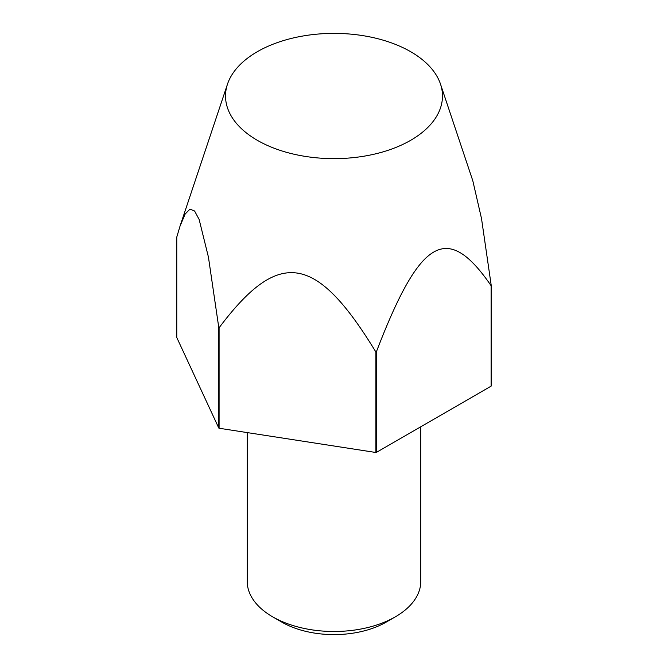 <?xml version="1.0" encoding="UTF-8"?>
<svg xmlns="http://www.w3.org/2000/svg" width="668" height="668" viewBox="0 0 668 668"><rect width="100%" height="100%" fill="white"/><g stroke="black" fill="none" stroke-linecap="round" stroke-linejoin="round"><path stroke-width="1" d="M247.218 432.588L247.218 581.385A86.782 50.1 0 0 0 272.636 616.815L281.838 622.125A73.764 42.585 0 0 0 386.162 622.125L395.364 616.815A86.782 50.1 0 0 0 420.782 581.385L420.782 426.76M218.795 327.629L218.795 428.071L176.769 337.524L176.769 237.09L180.043 226.093L185.17 214.011L189.971 209.142L194.597 211.013L199.139 219.463L208.433 257.113L218.795 327.629A162.716 93.946 0 0 0 218.945 327.712A162.716 93.946 0 0 0 219.087 327.796C279.015 248.003 315.989 253.715 375.909 352.061L375.909 452.495L219.087 428.238L219.087 327.796M410.703 51.72A108.475 62.633 0 0 0 302.212 36.13A108.475 62.633 0 0 0 227.487 84.143A108.475 62.633 0 0 0 257.297 140.288A108.475 62.633 0 0 0 384.86 151.327A108.475 62.633 0 0 0 440.513 84.143A108.475 62.633 0 0 0 410.703 51.72M376.318 452.436L376.318 351.994C420.189 237.599 447.251 221.976 491.122 285.712L491.122 386.154L376.318 452.436A162.716 93.946 0 0 1 375.909 452.495M491.122 386.154A162.716 93.946 0 0 0 491.23 385.92L491.23 285.486L481.528 218.653L472.819 180.803L440.513 84.143M281.838 622.125L272.636 616.815A86.782 50.1 0 0 0 395.364 616.815M227.487 84.143L180.043 226.093"/></g></svg>
